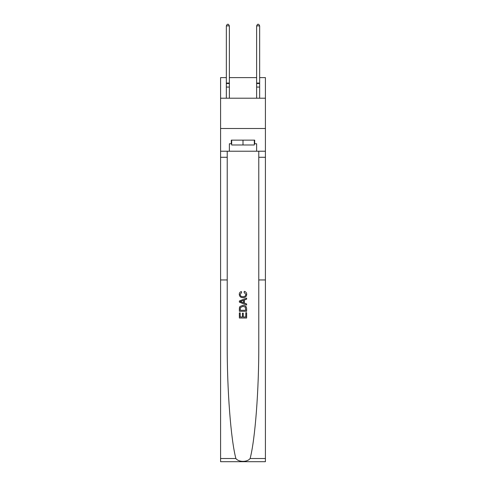 <?xml version="1.0" encoding="UTF-8"?>
<svg xmlns="http://www.w3.org/2000/svg" width="486" height="486" viewBox="0 0 486 486"><rect width="100%" height="100%" fill="white"/><g stroke="black" fill="none" stroke-linecap="round" stroke-linejoin="round"><path stroke-width="0.73" d="M220.583 279.954L227.217 279.954L227.217 344.301C227.029 389.535 230.82 439.484 235.88 458.511C238.705 462.308 247.289 462.314 250.12 458.511L265.417 458.511L265.417 461.7L220.583 461.7L220.583 151.219L229.368 151.219L229.368 143.765L231.306 143.765L231.306 140.132L254.694 140.132L254.694 143.765L256.632 143.765L256.632 151.219L265.417 151.219L265.417 77.614L259.658 77.614M265.417 128.498L220.583 128.498L220.583 98.208L265.417 98.208M220.583 98.208L220.583 77.614L226.342 77.614M256.632 77.614L229.368 77.614M245.795 312.692L245.795 316.981L243.273 316.981L245.795 316.981L245.795 312.692L246.633 312.692L246.633 318.008L239.361 318.008L239.361 312.881L239.361 318.008M242.435 313.16L242.435 316.981L240.199 316.981L242.435 316.981L242.435 313.16L243.273 313.16L243.273 316.981M239.987 306.466L239.464 307.523L239.987 306.466L242.957 305.33C245.284 305.323 246.505 306.441 246.633 308.689L246.633 311.295L239.361 311.295L239.361 308.81L239.361 311.295M244.306 291.351L244.063 292.378L244.306 291.351C245.843 291.752 246.651 292.742 246.724 294.316C246.53 296.551 245.266 297.675 242.939 297.687L242.939 297.687C240.71 297.639 239.483 296.521 239.27 294.34L239.27 294.34C239.306 292.9 240.011 291.971 241.378 291.539L241.603 292.56L240.108 294.388C240.321 295.956 241.269 296.715 242.939 296.66C244.64 296.752 245.624 296.004 245.886 294.413L244.063 292.378M250.12 458.511C255.18 439.484 258.971 389.535 258.783 344.301L258.783 151.219M239.361 300.98L239.361 302.134L246.633 305.02L239.361 302.134L239.361 300.98L246.633 298.094L239.361 300.98M258.783 279.954L265.417 279.954L265.417 151.219M227.217 151.219L227.217 279.954M265.417 458.511L265.417 279.954M220.583 151.219L220.583 128.498M229.368 151.219L256.632 151.219M254.33 143.765L254.694 143.765M231.306 143.765L231.67 143.765M246.633 298.094L246.633 299.182L244.391 300.008L244.391 303.106L246.633 303.932L246.633 305.02M241.542 302.055L243.553 302.796L243.553 300.318L240.199 301.557L241.542 302.055M243.553 300.318L243.553 302.796M239.361 308.81L239.464 307.523M245.278 307.055L245.795 310.268L245.278 307.055L242.939 306.356L240.351 307.595L240.199 310.268L245.795 310.268L240.199 310.268M239.361 312.881L240.199 312.881L240.199 316.981M231.67 140.132L231.67 144.98L254.33 144.98L254.33 140.132M243 140.132L243 144.98M229.368 98.208L229.368 87.061L226.342 87.061L226.342 98.208M226.342 83.063L229.368 83.063L229.368 25.873L226.342 25.873L226.342 87.061M229.368 83.063L229.368 87.061M226.342 25.873L227.248 24.3L228.463 24.3L229.368 25.873M259.658 98.208L259.658 25.873L256.632 25.873L256.632 87.061L259.658 87.061M256.632 87.061L256.632 98.208M256.632 25.873L257.537 24.3L258.752 24.3L259.658 25.873M258.783 157.276L265.417 157.276M227.217 157.276L220.583 157.276M220.583 458.511L235.88 458.511M226.342 83.519L229.368 83.519M259.658 83.519L256.632 83.519M259.658 83.063L256.632 83.063"/></g></svg>
